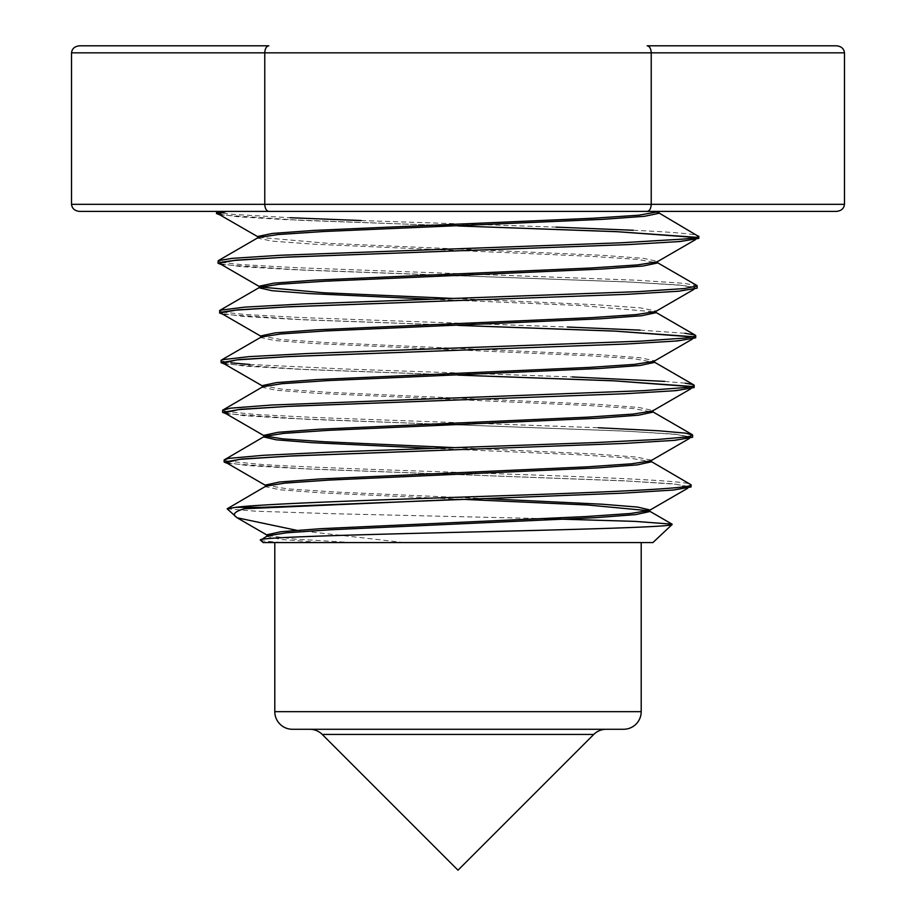 <?xml version="1.0" encoding="UTF-8"?>
<svg xmlns="http://www.w3.org/2000/svg" width="916" height="916" viewBox="0 0 916 916"><rect width="100%" height="100%" fill="white"/><g stroke="black" fill="none" stroke-linecap="round" stroke-linejoin="round"><path stroke-width="0.69" stroke-dasharray="4.58 3.44" d="M606.22 729.273L309.78 729.273L606.22 729.273M641.2 542.558L274.8 542.558L641.2 542.558M263.075 542.558L652.925 542.558M260.522 540.154C261.426 540.944 269.659 541.745 285.231 542.558M404.093 542.558L296.647 530.307M227.157 508.804L256.045 511.231L331.26 513.67L544.379 518.651M219.84 214.848L302.097 220.401L454.519 225.84M696.595 237.313L698.771 238.389M225.21 211.39L216.382 211.39C216.497 212.42 222.68 213.462 234.92 214.493L290.086 217.722M361.282 220.55L461.492 223.928M463.622 223.996L556.081 227.134M633.288 230.26C674.245 232.16 696.045 234.072 698.713 235.973M227.592 463.45L307.375 468.981L622.834 480.74L673.375 483.854L691.03 486.957M224.122 459.958L226.309 461.034M227.111 461.217L263.625 464.618C318.195 467.973 429.535 471.316 525.612 474.706C621.689 478.06 692.736 481.438 691.099 484.804M226.046 413.723L306.333 419.265L624.002 431.035L674.806 434.138L692.576 437.241M222.577 410.242L224.775 411.318M224.683 411.295L254.728 414.421L316.02 417.547L598.308 427.738M224.489 364.007L305.257 369.549L458 375.102L296.44 369.114L244.618 366.114L222.966 363.125M691.992 386.46L694.133 387.525M221.031 360.526L223.241 361.602M224.042 361.786L230.924 362.816M249.85 364.465L344.565 368.999L572.248 376.945M664.627 381.377L685.225 383.186M222.943 314.291L304.204 319.833L458 325.386L295.353 319.398L243.187 316.398L221.42 313.409M693.527 336.745L695.679 337.821M219.485 310.81L221.706 311.887M222.508 312.07L245.591 314.543L303.528 317.657L567.416 327.023M640.147 330.138L684.882 333.264M221.386 264.564L303.162 270.117L627.231 281.888L679.065 284.99L697.225 288.105M217.939 261.094L220.172 262.171M220.974 262.354L241.377 264.621L297.746 267.735L637.284 280.227L684.424 283.342L697.294 285.952M292.41 729.273L623.59 729.273M218.317 213.966L237.645 216.749L283.914 219.531L431.94 225.096M695.794 237.496L696.904 238.824L674.955 241.824L622.285 244.824L458 250.812M219.863 263.682L241.389 266.659L293.005 269.625L454.542 275.556M458 275.67L630.895 282.105L681.367 285.323L693.206 286.937L695.358 288.54L673.535 291.54L621.197 294.54L458 300.528M692.725 336.928L693.813 338.267L672.104 341.256L620.098 344.256L458 350.244M691.191 386.644L692.267 387.983L670.672 390.972L619.01 393.972L458 399.96M224.512 412.841L243.438 415.624L288.54 418.394L432.684 423.959M454.622 424.703L627.62 431.253L677.084 434.482L690.721 437.699L669.241 440.688L617.911 443.688L458 449.676M226.057 462.557L247.469 465.546L298.627 468.545L626.533 480.969L675.653 484.198L689.164 487.415L667.821 490.404L616.823 493.403L458 499.392M79.669 211.39L258.793 211.39M226.653 211.39L216.737 211.39M653.383 211.39L659.062 213.268M258.175 237.588L257.705 238.126L272.304 241.16L313.948 244.206L591.644 256.365L637.444 259.4L657.516 262.984M432.134 299.246L580.698 305.555L654.906 311.875M261.266 337.008L260.797 337.557L275.155 340.592L316.135 343.626L589.457 355.786L634.593 358.82L654.425 362.415M262.823 386.724L262.342 387.273L276.586 390.308L317.222 393.342L588.37 405.502L633.162 408.536L652.89 412.131M432.695 448.382L580.32 454.84L629.67 458.057L651.345 461.836M265.915 486.144L265.434 486.694L280.433 489.842L323.073 492.991L461.355 499.277M267.461 535.849L266.98 536.41L281.178 539.478L321.665 542.558M658.97 211.39L658.604 212.157M258.793 237.301L327.756 243.312L602.659 255.335L643.307 258.335L657.516 261.346L657.058 261.884M259.251 286.204L260.327 287.017M454.542 298.501L596.82 304.776L640.593 307.913L655.971 311.051L655.501 311.6M260.797 335.909L280.685 339.493L325.901 342.538L599.236 354.698L640.112 357.732L654.425 360.767L653.955 361.316M262.342 385.625L282.117 389.22L327.001 392.254L598.148 404.403L638.692 407.448L652.89 410.483L652.41 411.032M454.622 447.638L593.568 453.924L636.322 457.061L651.345 460.198L650.864 460.759M265.434 485.056L287.074 488.846L336.275 492.075L483.11 498.533M268.01 535.597L294.517 539.077L352.11 542.558M71.528 52.842L651.23 52.842L651.23 204.337C650.978 208.585 649.616 210.932 647.165 211.39L659.944 211.39M79.669 45.8L268.835 45.8C266.384 46.247 265.022 48.594 264.77 52.842L264.77 204.337C265.022 208.585 266.384 210.932 268.835 211.39M836.331 45.8L647.165 45.8C649.616 46.247 650.978 48.594 651.23 52.842L844.472 52.842M322.237 734.437L593.763 734.437M641.2 711.663L274.8 711.663M844.472 204.337L71.528 204.337M695.381 239.706L696.904 238.824M693.836 289.422L695.358 288.54M692.278 339.149L693.813 338.267M690.733 388.865L692.267 387.983M689.187 438.581L690.721 437.699M687.63 488.308L689.164 487.415"/><path stroke-width="1.37" d="M593.763 734.437L322.237 734.437L458 870.2L593.763 734.437A17.61 17.61 0 0 1 606.22 729.273M322.237 734.437A17.61 17.61 0 0 0 309.78 729.273M274.8 542.558L274.8 711.663A17.61 17.61 0 0 0 292.41 729.273L623.59 729.273A17.61 17.61 0 0 0 641.2 711.663L641.2 542.558M652.925 542.558L263.075 542.558L260.522 540.154C254.751 537.429 354.778 534.761 464.572 532.15C574.71 529.551 672.218 526.998 672.161 524.479L652.925 542.558M544.379 518.651L635.006 521.387L672.058 524.158L649.307 510.991L649.799 511.552L635.841 514.586L596.041 517.632L330.367 529.78L286.422 532.814L267.461 535.849L260.522 540.154M296.647 530.307L237.095 517.769L227.157 508.804L235.572 507.338C265.48 503.594 382.201 499.804 492.27 496.071C603.507 492.304 693.366 488.56 691.099 484.804L650.864 461.286M258.793 211.39L225.21 211.39C219.348 212.1 216.428 212.821 216.451 213.531L219.84 214.848M695.794 237.496L617.521 231.725L458 225.954L616.399 231.634L696.595 237.313M216.451 213.531L216.737 211.39M290.086 217.722L361.282 220.55M461.492 223.928L463.622 223.996M556.081 227.134L633.288 230.26M658.604 212.73L698.69 236.511C697.74 237.359 692.702 238.217 683.576 239.065L621.517 242.763L280.422 255.255L231.954 258.369L218.214 260.705L217.997 263.247L221.386 264.564M217.997 263.247L236.179 260.133L288.139 257.03L628.193 244.595L680.382 241.492L698.771 238.389L698.839 236.236M598.308 427.738L659.314 430.818L685.832 433.176L692.645 435.1L692.576 437.241L674.668 440.344L623.785 443.459L292.639 455.882L241.95 458.996L224.191 462.099L227.592 463.45M224.191 462.099L224.122 459.958L228.588 458.401L263.384 455.298L332.737 452L595.354 442.577L658.089 439.44L685.912 436.989L689.874 436.314L692.645 435.1L692.256 434.631L652.41 411.57M226.309 461.034L227.111 461.217M235.572 507.338L261.816 507.338L622.743 493.174L673.237 490.06L691.03 486.957L691.099 484.804M685.225 383.186L692.645 384.468L694.202 385.384L694.133 387.525L676.065 390.64L624.849 393.743L291.46 406.177L240.473 409.28L222.645 412.383L226.046 413.723M222.645 412.383L222.577 410.242L230.546 408.17L271.422 405.044L643.605 390.651L685.248 387.56L692.553 386.312L694.202 385.384L693.801 384.926M224.775 411.318L225.576 411.502M684.882 333.264L694.82 334.97L695.748 335.668L695.679 337.821L677.542 340.924L626.063 344.027L290.383 356.461L239.065 359.564L221.1 362.679L224.489 364.007M691.191 386.644L614.476 380.873L458 375.102L613.365 380.781L691.992 386.46M221.1 362.679L221.031 360.526L222.233 359.725L221.031 360.526M223.241 361.602L224.042 361.786M230.924 362.816L249.85 364.465M572.248 376.945L664.627 381.377M696.824 285.46L697.225 288.105L678.916 291.208L627.002 294.322L289.376 306.734L237.656 309.848L219.554 312.963L222.943 314.291M692.725 336.928L615.495 331.157L458 325.386L614.373 331.065L693.527 336.745M219.554 312.963L220.161 310.215L219.485 310.81M221.706 311.887L222.508 312.07M567.416 327.023L640.147 330.138M694.82 334.97L695.748 335.668L694.763 336.378L684.905 338.061L640.742 341.153L307.627 353.53L249.152 356.622L222.233 359.725M220.172 262.171L220.974 262.354M652.89 410.483L652.89 412.131L638.704 415.166L598.228 418.2L328.18 430.348L283.559 433.394L264.369 436.428L224.122 459.958M654.425 360.767L654.425 362.415L640.124 365.45L599.316 368.484L327.081 380.644L282.128 383.678L262.823 386.724L222.577 410.242M697.294 285.952L684.481 288.551L637.971 291.643L301.982 304.02L244.961 307.112L220.161 310.215M659.062 211.63L659.062 213.268L644.406 216.313L602.602 219.348L323.806 231.508L277.834 234.553L258.175 237.588L218.214 260.705M235.412 516.555C232.607 513.887 235.538 511.288 244.194 508.758L261.816 507.338M651.345 460.198L651.345 461.836L637.273 464.881L597.14 467.916L329.279 480.064L284.99 483.098L265.915 486.144L227.157 508.804M257.705 238.126L257.705 236.488L272.315 233.443L314.028 230.408L592.824 218.248L638.887 215.203L659.944 211.39L836.331 211.39L226.653 211.39L218.317 213.966L258.793 237.301M431.94 225.096L454.519 225.84M458 250.812L284.555 257.247L233.924 260.465L222.038 262.079L219.863 263.682L259.72 286.742M454.542 275.556L458 275.67M458 300.528L285.643 306.963L235.355 310.18L223.561 311.795L221.42 313.409L261.266 336.458M458 350.244L286.742 356.679L236.775 359.908L222.966 363.125L262.823 386.174M458 399.96L287.83 406.395L238.206 409.624L224.512 412.841L264.369 435.901L282.471 438.833L324.447 441.764L454.622 447.638M432.684 423.959L454.622 424.703M458 449.676L288.929 456.111L239.637 459.34L226.057 462.557L265.915 485.617M458 499.392L244.194 508.758M657.516 261.346L657.516 262.984L642.986 266.018L601.503 269.064L324.894 281.223L279.266 284.258L259.72 287.303L219.874 310.352M695.381 239.706L657.058 261.884L637.456 264.919L591.736 267.964L315.127 280.124L273.747 283.159L259.251 286.204L259.251 287.842L272.018 290.693L308.635 293.544L432.134 299.246M654.906 311.875L655.971 312.7L641.555 315.734L600.415 318.779L325.993 330.928L280.697 333.974L261.266 337.008L221.42 360.068M690.733 388.865L652.41 411.032L633.174 414.078L588.45 417.112L318.402 429.26L278.029 432.306L263.888 435.34L263.888 436.978L276.346 439.829L312.104 442.68L432.695 448.382M461.355 499.277L587.694 505.002L648.757 510.739M260.327 287.017L323.703 292.765L454.542 298.501M693.836 289.422L655.501 311.6L636.036 314.635L590.637 317.68L316.215 329.84L275.166 332.874L260.797 335.909L260.797 337.557M692.278 339.149L653.955 361.316L634.605 364.362L589.549 367.396L317.314 379.556L276.598 382.59L262.342 385.625L262.342 387.273M689.187 438.581L650.864 460.759L631.742 463.794L587.362 466.828L319.501 478.976L279.449 482.022L265.434 485.056L265.434 486.694M483.11 498.533L602.259 504.224L637.525 507.063L649.799 509.914L649.307 510.475L630.311 513.51L586.263 516.544L320.589 528.692L280.88 531.738L266.98 534.772L268.01 535.597M844.472 204.337L844.472 52.842C843.957 48.594 841.243 46.247 836.331 45.8L647.165 45.8C649.616 46.247 650.978 48.594 651.23 52.842L651.23 204.337C650.978 208.585 649.616 210.932 647.165 211.39L79.669 211.39C74.757 210.932 72.043 208.585 71.528 204.337L844.472 204.337C843.957 208.585 841.243 210.932 836.331 211.39M844.472 52.842L264.77 52.842C265.022 48.594 266.384 46.247 268.835 45.8L79.669 45.8C74.757 46.247 72.043 48.594 71.528 52.842L71.528 204.337M71.528 52.842L264.77 52.842L264.77 204.337C265.022 208.585 266.384 210.932 268.835 211.39M274.8 711.663L641.2 711.663M693.801 384.915L653.955 361.866M695.358 335.21L655.501 312.15M696.904 285.494L657.058 262.445M649.307 510.475L687.63 488.308M267.461 535.333L237.095 517.769M655.971 312.7L655.971 311.051M649.799 511.552L649.799 509.914M266.98 536.41L266.98 534.772"/></g></svg>
